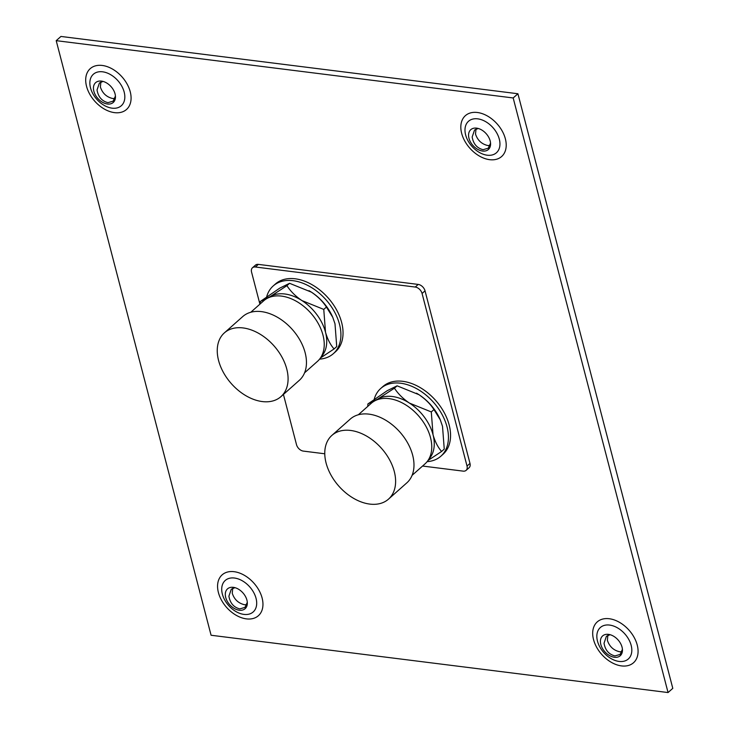 <?xml version="1.0" encoding="UTF-8"?>
<svg xmlns="http://www.w3.org/2000/svg" width="729" height="729" viewBox="0 0 729 729"><rect width="100%" height="100%" fill="white"/><g stroke="black" fill="none" stroke-linecap="round" stroke-linejoin="round"><path stroke-width="1.09" d="M431.295 411.931L409.452 403.091C403.11 398.799 398.098 393.833 394.435 388.183L397.095 385.823L418.938 394.671C425.28 398.954 430.283 403.921 433.955 409.57L431.295 411.931L433.035 434.73C434.994 441.592 437.847 447.178 441.592 451.47L444.253 449.11L442.512 426.31L440.289 419.84L433.955 409.57M394.435 388.183L377.74 399.109L367.863 403.975L387.217 390.689L397.095 385.823M367.771 406.39L367.863 403.975M441.592 451.47L427.95 460.528M428.67 459.398A39.639 26.499 -131.6 0 0 433.035 434.73A39.639 26.499 -131.6 0 0 409.452 403.091A39.639 26.499 -131.6 0 0 377.74 399.109A39.639 26.499 -131.6 0 0 376.1 400.203M440.225 419.676A39.639 26.499 -131.6 0 0 440.143 419.503A39.639 26.499 -131.6 0 0 418.938 394.671A39.639 26.499 -131.6 0 0 417.079 393.523A39.639 26.499 -131.6 0 0 416.487 393.186M427.121 461.648A45.289 30.272 -131.6 0 0 440.034 456.901A45.289 30.272 -131.6 0 0 440.872 456.199A45.289 30.272 -131.6 0 0 433.974 402.845A45.289 30.272 -131.6 0 0 381.568 387.764A45.289 30.272 -131.6 0 0 380.729 388.466A45.289 30.272 -131.6 0 0 374.259 399.055M440.872 456.199L443.004 454.304A45.289 30.272 -131.6 0 0 436.106 400.95A45.289 30.272 -131.6 0 0 383.7 385.869A45.289 30.272 -131.6 0 0 382.862 386.57L380.729 388.466M358.331 414.774L371.234 403.31A40.496 27.073 48.4 0 1 406.846 405.606A40.496 27.073 48.4 0 1 425.007 463.872L412.104 475.326M351.004 496.731A42.619 28.495 -131.6 0 0 388.493 499.137A42.619 28.495 -131.6 0 0 369.384 437.81A42.619 28.495 -131.6 0 0 331.895 435.395A42.619 28.495 -131.6 0 0 351.004 496.731M388.493 499.137L406.864 482.826A42.619 28.495 -131.6 0 0 387.755 421.499A42.619 28.495 -131.6 0 0 350.266 419.084L331.895 435.395M323.767 309.415L301.924 300.567C295.582 296.284 290.579 291.318 286.907 285.668L289.568 283.308L311.411 292.147C317.753 296.439 322.756 301.405 326.428 307.055L323.767 309.415L325.508 332.205C327.467 339.076 330.319 344.653 334.064 348.945L336.725 346.585L334.994 323.794L332.761 317.315L326.428 307.055M286.907 285.668L270.213 296.594L260.335 301.46L279.69 288.174L289.568 283.308M260.244 303.865L260.335 301.46M334.064 348.945L320.423 358.012M321.143 356.882A39.639 26.499 -131.6 0 0 325.508 332.205A39.639 26.499 -131.6 0 0 301.924 300.567A39.639 26.499 -131.6 0 0 270.213 296.594A39.639 26.499 -131.6 0 0 268.582 297.687M332.697 317.161A39.639 26.499 -131.6 0 0 332.615 316.987A39.639 26.499 -131.6 0 0 311.411 292.147A39.639 26.499 -131.6 0 0 309.552 291.008A39.639 26.499 -131.6 0 0 308.959 290.661M319.594 359.124A45.289 30.272 -131.6 0 0 332.506 354.376A45.289 30.272 -131.6 0 0 333.344 353.674A45.289 30.272 -131.6 0 0 326.455 300.321A45.289 30.272 -131.6 0 0 274.04 285.249A45.289 30.272 -131.6 0 0 273.202 285.95A45.289 30.272 -131.6 0 0 266.741 296.539M333.344 353.674L335.477 351.779A45.289 30.272 -131.6 0 0 328.588 298.434A45.289 30.272 -131.6 0 0 276.173 283.353A45.289 30.272 -131.6 0 0 275.334 284.055L273.202 285.95M250.803 312.249L263.707 300.795A40.496 27.073 48.4 0 1 299.318 303.091A40.496 27.073 48.4 0 1 317.479 361.356L304.576 372.811M243.486 394.207A42.619 28.495 -131.6 0 0 280.966 396.622A42.619 28.495 -131.6 0 0 261.857 335.294A42.619 28.495 -131.6 0 0 224.368 332.88A42.619 28.495 -131.6 0 0 243.486 394.207M280.966 396.622L299.337 380.31A42.619 28.495 -131.6 0 0 280.228 318.983A42.619 28.495 -131.6 0 0 242.739 316.568L224.368 332.88M422.556 466.041L463.188 471.134A6.661 4.456 -131.6 0 0 466.113 470.36L469.075 467.736A6.661 4.456 -131.6 0 0 469.986 463.425L425.034 290.844A6.661 4.456 -131.6 0 0 418.2 284.419L258.348 264.381A6.661 4.456 -131.6 0 0 255.423 265.146L252.462 267.78A6.661 4.456 -131.6 0 0 251.56 272.09L259.916 304.166M466.113 470.36A6.661 4.456 -131.6 0 0 467.025 466.05L422.073 293.477A6.661 4.456 -131.6 0 0 415.238 287.053L255.387 267.005A6.661 4.456 -131.6 0 0 252.462 267.78M283.426 394.444L296.512 444.672A6.661 4.456 -131.6 0 0 303.337 451.096L324.779 453.784M622.42 649.348L620.078 654.46L614.93 655.918C608.852 654.387 605.225 650.159 604.031 643.242L606.419 636.235L610.082 634.704M607.877 635.278L607.375 640.272C609.398 646.477 613.481 650.304 619.623 651.762L621.901 651.726M247.295 602.309L244.953 607.421L239.805 608.888C233.727 607.348 230.1 603.12 228.906 596.204L231.303 589.196L234.957 587.665M232.751 588.239L232.25 593.233C234.273 599.438 238.356 603.266 244.497 604.724L246.776 604.687M490.553 143.112L488.22 148.224L483.072 149.691C476.994 148.151 473.358 143.923 472.164 137.006L474.561 129.999L478.215 128.468M476.01 129.042L475.508 134.045C477.541 140.25 481.623 144.078 487.756 145.527L490.034 145.499M622.047 647.152A13.25 8.857 48.4 0 1 622.457 650.232A13.25 8.857 48.4 0 1 612.925 656.975A13.25 8.857 48.4 0 1 600.833 644.491A13.25 8.857 48.4 0 1 608.369 634.358A13.25 8.857 48.4 0 1 622.047 647.152M246.921 600.113A13.25 8.857 48.4 0 1 247.331 603.193A13.25 8.857 48.4 0 1 237.809 609.936A13.25 8.857 48.4 0 1 225.708 597.452A13.25 8.857 48.4 0 1 233.244 587.328A13.25 8.857 48.4 0 1 246.921 600.113M490.18 140.925A13.25 8.857 48.4 0 1 490.59 143.996A13.25 8.857 48.4 0 1 481.067 150.748A13.25 8.857 48.4 0 1 468.975 138.264A13.25 8.857 48.4 0 1 476.502 128.131A13.25 8.857 48.4 0 1 490.18 140.925M115.428 96.073L113.095 101.185L107.947 102.652C101.869 101.112 98.233 96.884 97.039 89.968L99.436 82.96L103.09 81.429M100.884 82.013L100.383 87.006C102.415 93.212 106.498 97.039 112.63 98.497L114.909 98.461M115.054 93.886A13.25 8.857 48.4 0 1 115.464 96.957A13.25 8.857 48.4 0 1 105.942 103.709A13.25 8.857 48.4 0 1 93.85 91.225A13.25 8.857 48.4 0 1 101.377 81.092A13.25 8.857 48.4 0 1 115.054 93.886M668.056 692.55L672.794 688.34L517.918 93.749L60.944 36.45L56.206 40.66L211.082 635.251L668.056 692.55L513.18 97.959L56.206 40.66M517.918 93.749L513.18 97.959M415.238 287.053L418.2 284.419M422.073 293.477L425.034 290.844M255.387 267.005L258.348 264.381M467.025 466.05L469.986 463.425M597.488 641.146A21.05 14.07 -131.6 0 0 619.067 661.431A21.05 14.07 -131.6 0 0 631.168 645.365A21.05 14.07 -131.6 0 0 609.59 625.072A21.05 14.07 -131.6 0 0 597.488 641.146M621.527 665.914A27.31 18.261 -131.6 0 0 637.237 645.056A27.31 18.261 -131.6 0 0 609.234 618.73A27.31 18.261 -131.6 0 0 593.534 639.579A27.31 18.261 -131.6 0 0 621.527 665.914M222.363 594.108A21.05 14.07 -131.6 0 0 243.942 614.401A21.05 14.07 -131.6 0 0 256.043 598.327A21.05 14.07 -131.6 0 0 234.465 578.033A21.05 14.07 -131.6 0 0 222.363 594.108M246.402 618.875A27.31 18.261 -131.6 0 0 262.112 598.017A27.31 18.261 -131.6 0 0 234.109 571.691A27.31 18.261 -131.6 0 0 218.408 592.54A27.31 18.261 -131.6 0 0 246.402 618.875M465.631 134.911A21.05 14.07 -131.6 0 0 487.2 155.204A21.05 14.07 -131.6 0 0 499.301 139.139A21.05 14.07 -131.6 0 0 477.732 118.845A21.05 14.07 -131.6 0 0 465.631 134.911M489.669 159.678A27.31 18.261 -131.6 0 0 505.37 138.829A27.31 18.261 -131.6 0 0 477.377 112.494A27.31 18.261 -131.6 0 0 461.667 133.352A27.31 18.261 -131.6 0 0 489.669 159.678M90.505 87.872A21.05 14.07 -131.6 0 0 112.075 108.165A21.05 14.07 -131.6 0 0 124.185 92.1A21.05 14.07 -131.6 0 0 102.607 71.806A21.05 14.07 -131.6 0 0 90.505 87.872M114.544 112.64A27.31 18.261 -131.6 0 0 130.245 91.79A27.31 18.261 -131.6 0 0 102.251 65.455A27.31 18.261 -131.6 0 0 86.541 86.314A27.31 18.261 -131.6 0 0 114.544 112.64"/></g></svg>
